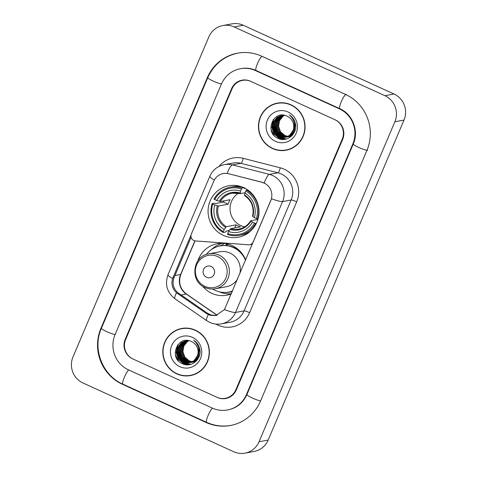<?xml version="1.0" encoding="UTF-8"?>
<svg xmlns="http://www.w3.org/2000/svg" width="477" height="477" viewBox="0 0 477 477"><rect width="100%" height="100%" fill="white"/><g stroke="black" fill="none" stroke-linecap="round" stroke-linejoin="round"><path stroke-width="0.72" d="M253.376 241.863L253.263 241.881A4.937 4.8 79.6 0 1 248.565 244.796L195.475 240.945A4.937 4.8 79.6 0 1 191.355 234.016L213.756 181.248A13.338 12.962 -100.4 0 1 223.236 173.562A13.338 12.962 -100.4 0 1 228.674 173.753L262.064 182.232L265.838 183.943M243.675 187.61A26.181 25.448 -100.4 0 0 228.793 185.75A26.181 25.448 -100.4 0 0 208.222 208.336A26.181 25.448 -100.4 0 0 223.397 235.388A26.181 25.448 -100.4 0 0 238.285 237.242A26.181 25.448 -100.4 0 0 258.85 214.656A26.181 25.448 -100.4 0 0 243.675 187.61M253.263 241.881L270.781 200.614A13.338 12.962 -100.4 0 0 264.043 183.019A13.338 12.962 -100.4 0 0 261.897 182.262L228.674 173.753M226.098 244.343A23.957 23.284 79.6 0 1 227.911 244.087M231.285 293.91A26.181 25.448 79.6 0 1 226.736 295.209A26.181 25.448 79.6 0 1 211.848 293.349A26.181 25.448 79.6 0 1 202.463 286.045M197.83 260.931A26.181 25.448 79.6 0 1 217.244 243.717A26.181 25.448 79.6 0 1 232.126 245.572A26.181 25.448 79.6 0 1 245.655 260.043M221.537 243.306A26.181 25.448 -100.4 0 0 217.834 245.047M226.813 293.754A26.181 25.448 -100.4 0 0 230.892 294.059M235.853 389.769L342.224 139.177A14.817 14.405 -100.4 0 0 334.735 119.626L250.974 81.43A14.817 14.405 -100.4 0 0 242.549 80.374A14.817 14.405 -100.4 0 0 232.007 88.919L125.642 339.505A14.817 14.405 -100.4 0 0 133.125 359.062L216.886 397.258A14.817 14.405 -100.4 0 0 225.311 398.307A14.817 14.405 -100.4 0 0 235.853 389.769M128.534 369.878L212.295 408.073A26.676 25.925 -100.4 0 0 227.463 409.97A26.676 25.925 -100.4 0 0 246.43 394.592L352.801 144.006A26.676 25.925 -100.4 0 0 339.326 108.81L255.565 70.614A26.676 25.925 -100.4 0 0 240.396 68.718A26.676 25.925 -100.4 0 0 221.429 84.095L115.058 334.681A26.676 25.925 -100.4 0 0 128.534 369.878M233.748 451.749A19.76 19.205 -100.4 0 0 244.981 453.15A19.76 19.205 -100.4 0 0 259.035 441.762L394.867 121.766A19.76 19.205 -100.4 0 0 384.885 95.692L234.112 26.939A19.76 19.205 -100.4 0 0 222.878 25.537A19.76 19.205 -100.4 0 0 208.831 36.926L72.999 356.921A19.76 19.205 -100.4 0 0 82.98 382.989L233.748 451.749M244.981 453.15L254.122 451.463A19.76 19.205 -100.4 0 0 268.169 440.074L404.001 120.079A19.76 19.205 -100.4 0 0 394.02 94.011L243.252 25.251A19.76 19.205 -100.4 0 0 232.019 23.85L222.878 25.537M206.171 422.497A42.483 41.29 -100.4 0 0 230.331 425.514A42.483 41.29 -100.4 0 0 260.537 401.026L366.908 150.434A42.483 41.29 -100.4 0 0 345.449 94.386L261.688 56.191A42.483 41.29 -100.4 0 0 237.534 53.174A42.483 41.29 -100.4 0 0 207.322 77.662L100.951 328.248A42.483 41.29 -100.4 0 0 122.416 384.295L206.171 422.497L206.738 422.395M291.036 104.809A23.957 23.284 -100.4 0 0 277.417 103.11A23.957 23.284 -100.4 0 0 258.594 123.776A23.957 23.284 -100.4 0 0 272.48 148.526A23.957 23.284 -100.4 0 0 286.105 150.225A23.957 23.284 -100.4 0 0 304.922 129.559A23.957 23.284 -100.4 0 0 291.036 104.809M277.87 103.026A23.957 23.284 -100.4 0 0 272.158 105.029M195.379 330.156A23.957 23.284 -100.4 0 0 181.761 328.456A23.957 23.284 -100.4 0 0 162.937 349.122A23.957 23.284 -100.4 0 0 176.824 373.879A23.957 23.284 -100.4 0 0 190.448 375.578A23.957 23.284 -100.4 0 0 209.266 354.912A23.957 23.284 -100.4 0 0 195.379 330.156M182.22 328.379A23.957 23.284 -100.4 0 0 176.502 330.382M214.334 180.05A17.291 2.284 23 0 1 209.808 176.293C212.694 169.973 217.542 166.085 224.345 164.625A19.76 19.205 79.6 0 1 232.4 164.905L269.422 174.385A19.76 19.205 79.6 0 1 272.6 175.506A19.76 19.205 79.6 0 1 282.581 201.58A17.291 2.284 -157 0 1 271.508 198.736L224.44 309.609L215.777 315.565L210.095 315.279L206.356 313.467L176.502 292.777C172.364 288.829 171.064 284.089 172.608 278.562L191.068 234.94M216.331 315.452L211.21 315.07L207.513 313.252L177.653 292.562C173.467 288.633 172.161 283.893 173.735 278.359L191.122 237.26M264.157 182.983L264.18 182.995A17.291 3.709 104.4 0 1 269.422 174.385L277.99 172.805L240.968 163.325A19.76 19.205 -100.4 0 0 232.913 163.045L224.345 164.625M219.086 166.39A24.697 24.005 79.6 0 1 243.228 158.328A4.937 1.061 -75.6 0 1 240.968 163.325L232.4 164.905A17.291 3.709 104.4 0 0 227.171 173.413L228.841 173.723M217.327 397.46A14.817 14.405 -100.4 0 0 225.752 398.51A14.817 14.405 -100.4 0 0 236.294 389.971L342.665 139.379A14.817 14.405 -100.4 0 0 335.176 119.828L250.532 81.227A14.817 14.405 -100.4 0 0 242.107 80.172A14.817 14.405 -100.4 0 0 231.572 88.716L125.201 339.308A14.817 14.405 -100.4 0 0 132.684 358.859L217.327 397.46M184.849 375.655A23.957 23.284 -100.4 0 0 190.901 375.488M280.506 150.309A23.957 23.284 -100.4 0 0 286.558 150.136M287.881 136.464L284.572 135.54L280.267 131.885L278.294 126.477L279.218 120.753L282.807 116.251L284.358 115.297M288.019 136.392L284.858 135.486L280.548 131.831L278.58 126.423L279.504 120.699L283.094 116.197L284.489 115.321M287.339 136.72L283.433 135.748L279.123 132.093L277.155 126.685L278.073 120.967L281.668 116.46L283.845 115.207M287.476 136.66L283.714 135.701L279.409 132.046L277.441 126.632L278.359 120.914L281.955 116.406L283.97 115.225M286.79 136.941L282.289 135.963L277.978 132.308L276.01 126.894L276.934 121.176L280.524 116.674L283.362 115.16M286.927 136.887L282.575 135.909L278.264 132.254L276.296 126.84L277.22 121.122L280.81 116.621L283.493 115.16M286.23 137.132L281.144 136.172L276.839 132.517L274.871 127.109L275.789 121.385L279.385 116.883L282.778 115.19M286.373 137.084L281.43 136.118L277.125 132.463L275.151 127.055L276.076 121.331L279.671 116.829L282.921 115.178M285.669 137.287L280.005 136.38L275.694 132.725L273.726 127.317L274.651 121.593L278.24 117.092L282.199 115.249M294.1 122.529L294.738 125.105L294.011 130.793L290.606 135.259L285.812 137.263L280.291 136.327L275.98 132.672L274.013 127.264L274.937 121.546L278.526 117.038L282.342 115.231M292.866 131.002A11.168 10.852 -100.4 0 0 287.226 116.269C273.571 108.989 263.918 132.373 277.608 138.139C286.713 143.291 298.179 133.471 295.329 123.275C294.375 119.679 292.383 116.877 289.336 114.868C294.482 119.596 295.657 124.974 292.866 131.002L289.461 135.468L285.103 137.406L278.86 136.595L274.555 132.94L272.582 127.526L273.506 121.808L277.101 117.306L281.627 115.339L283.451 115.16M285.246 137.376L279.146 136.541L274.841 132.886L272.868 127.472L273.792 121.754L277.387 117.253L281.764 115.315M291.381 136.231L290.386 136.422M290.237 136.44L289.807 136.488M289.658 136.5L289.217 136.517M289.074 136.523L288.627 136.517M288.478 136.511L288.03 136.482M291.364 136.249L290.815 136.35M290.958 136.327L290.523 136.386M290.38 136.404L289.944 136.446M289.801 136.452L289.36 136.47M289.211 136.47L288.764 136.458M288.615 136.452L288.168 136.41M291.632 135.993L288.8 136.655M289.098 136.655L288.663 136.696M288.519 136.708L288.078 136.726M287.929 136.732L287.488 136.726M291.536 136.088L289.67 136.565M289.813 136.535L289.384 136.601M288.657 136.666L288.215 136.678M288.066 136.678L287.625 136.666M292.389 135.194L287.661 136.869M287.953 136.863L287.518 136.911M287.375 136.917L286.933 136.941M292.127 135.486L288.531 136.774M288.668 136.744L288.239 136.81M287.512 136.875L287.076 136.887M291.894 117.575L294.076 120.025M294.434 132.028L291.751 135.051L286.516 137.078M286.814 137.072L286.379 137.12M291.393 116.913L292.908 118.189M293.695 133.411L292.037 134.997L287.387 136.982M287.53 136.959L287.1 137.018M293.599 120.8L295.024 125.052L294.297 130.74L290.892 135.206L286.242 137.197M286.385 137.167L285.956 137.233M293.647 129.416L289.748 135.414L285.103 137.406M286.057 149.987A23.707 23.045 -100.4 0 0 304.684 129.529A23.707 23.045 -100.4 0 0 290.94 105.035A23.707 23.045 -100.4 0 0 277.459 103.348A23.707 23.045 -100.4 0 0 258.832 123.805A23.707 23.045 -100.4 0 0 272.576 148.299A23.707 23.045 -100.4 0 0 286.057 149.987L286.969 149.814A23.707 23.045 -100.4 0 0 292.276 148.138M287.995 111.97A16.105 15.652 -100.4 0 0 267.382 120.115A16.105 15.652 -100.4 0 0 275.521 141.365A16.105 15.652 -100.4 0 0 296.134 133.22A16.105 15.652 -100.4 0 0 287.995 111.97M283.928 102.859A23.707 23.045 -100.4 0 0 278.371 103.181L277.459 103.348M274.09 135.444L271.097 129.541M281.573 139.362L279.755 138.676L274.388 134.15L271.926 127.448L273.619 119.202M283.916 139.445L280.893 138.467L276.195 134.818M274.99 133.101L273.071 127.24L273.214 123.394M285.288 139.278L282.038 138.258L279.916 137.018M279.474 136.684L277.34 134.603M276.135 132.886L274.209 127.031L274.353 123.185M286.313 139.045L282.163 137.513M281.961 137.4L281.06 136.81M280.613 136.476L278.485 134.395M277.274 132.678L275.354 126.816L275.497 122.977M281.126 139.296L279.611 138.706L274.251 134.18L271.783 127.478L273.232 119.697M283.696 139.457L280.75 138.491L275.503 134.126M274.013 131.485L272.927 127.264L272.868 125.284M285.145 139.302L281.895 138.282L279.564 136.887M279.069 136.505L276.648 133.918M275.151 131.27L274.066 127.055L274.013 125.075M286.2 139.075L281.925 137.489M281.704 137.358L280.703 136.678M280.208 136.291L277.787 133.703M276.296 131.062L275.211 126.846L275.151 124.861M275.617 121.802L277.036 118.368M192.225 361.816L188.916 360.892L184.611 357.237L182.637 351.823L183.562 346.105L187.157 341.604L188.701 340.644M192.362 361.745L189.202 360.839L184.897 357.184L182.924 351.77L183.848 346.052L187.443 341.55L188.832 340.673M191.682 362.073L187.777 361.101L183.466 357.446L181.498 352.038L182.423 346.314L186.012 341.812L188.188 340.56M191.82 362.007L188.063 361.047L183.752 357.392L181.785 351.984L182.703 346.26L186.298 341.759L188.314 340.578M191.134 362.293L186.632 361.31L182.327 357.655L180.354 352.247L181.278 346.523L184.873 342.021L187.705 340.506M191.271 362.24L186.918 361.256L182.608 357.601L180.64 352.193L181.564 346.475L185.154 341.967L187.843 340.512M190.579 362.478L185.493 361.524L181.182 357.869L179.215 352.455L180.133 346.737L183.728 342.23L187.121 340.536M190.717 362.437L185.774 361.471L181.469 357.816L179.501 352.402L180.419 346.684L184.015 342.182L187.27 340.53M190.013 362.633L184.349 361.733L180.038 358.078L178.07 352.664L178.994 346.946L182.584 342.444L186.543 340.596M198.45 347.876L199.088 350.458L198.354 356.14L194.95 360.606L190.156 362.615L184.635 361.679L180.324 358.024L178.356 352.616L179.28 346.892L182.87 342.391L186.686 340.578M197.21 356.349A11.168 10.852 -100.4 0 0 191.569 341.615C177.915 334.341 168.262 357.72 181.952 363.492C191.062 368.643 202.522 358.817 199.672 348.627C198.724 345.032 196.727 342.224 193.68 340.214C198.826 344.943 200 350.321 197.21 356.349L193.811 360.821L189.447 362.753L183.204 361.942L178.899 358.287L176.931 352.879L177.849 347.155L181.445 342.653L185.97 340.685L187.795 340.506M189.59 362.729L183.49 361.888L179.185 358.233L177.211 352.825L178.136 347.107L181.731 342.599L186.113 340.661M195.159 361.703L194.729 361.775M194.586 361.793L194.151 361.834M194.002 361.846L193.567 361.87M193.418 361.87L192.976 361.864M192.827 361.858L192.374 361.828M195.302 361.673L194.866 361.739M194.723 361.757L194.288 361.793M194.145 361.804L193.704 361.816M193.555 361.816L193.113 361.804M192.964 361.799L192.511 361.763M195.981 361.345L193.584 361.983M193.441 362.001L193.006 362.049M192.863 362.061L192.422 362.079M192.273 362.079L191.832 362.079M195.88 361.435L194.014 361.912M194.157 361.888L193.728 361.948M193.584 361.965L193.149 362.007M193 362.013L192.559 362.031M192.416 362.031L191.969 362.019M196.739 360.546L192.004 362.216M192.297 362.21L191.867 362.258M191.718 362.27L191.283 362.287M196.476 360.839L192.875 362.126M193.018 362.097L192.583 362.162M191.861 362.228L191.42 362.24M196.238 342.921L198.42 345.372M198.778 357.374L196.095 360.397L190.86 362.425M191.158 362.425L190.722 362.466M195.737 342.265L197.251 343.535M198.044 358.764L196.381 360.344L191.73 362.335M191.873 362.305L191.444 362.371M197.943 346.147L199.374 350.404L198.641 356.086L195.236 360.558L190.591 362.544M190.734 362.52L190.299 362.58M197.997 354.763L194.097 360.767L189.447 362.753M190.401 375.333A23.707 23.045 -100.4 0 0 209.027 354.882A23.707 23.045 -100.4 0 0 195.284 330.382A23.707 23.045 -100.4 0 0 181.803 328.701A23.707 23.045 -100.4 0 0 163.176 349.152A23.707 23.045 -100.4 0 0 176.919 373.652A23.707 23.045 -100.4 0 0 190.401 375.333L191.319 375.166A23.707 23.045 -100.4 0 0 196.619 373.485M192.338 337.322A16.105 15.652 -100.4 0 0 171.732 345.461A16.105 15.652 -100.4 0 0 179.865 366.712A16.105 15.652 -100.4 0 0 200.477 358.573A16.105 15.652 -100.4 0 0 192.338 337.322M188.272 328.212A23.707 23.045 -100.4 0 0 182.721 328.534L181.803 328.701M178.434 360.797L175.447 354.894M185.917 364.714L184.098 364.029L178.738 359.503L176.269 352.801L177.969 344.555M188.26 364.798L185.243 363.814L180.544 360.165M179.334 358.448L177.414 352.586L177.557 348.747M189.637 364.625L186.382 363.605L184.259 362.365M183.818 362.037L181.683 359.956M180.479 358.239L178.559 352.378L178.696 348.538M190.657 364.398L186.507 362.866M186.31 362.747L185.404 362.156M184.957 361.822L182.828 359.747M181.618 358.03L179.698 352.169L179.841 348.323M185.47 364.649L183.955 364.052L178.595 359.527L176.126 352.825L177.575 345.05M188.045 364.81L185.1 363.844L179.847 359.479M178.356 356.832L177.271 352.616L177.211 350.631M189.488 364.655L186.239 363.629L183.907 362.24M183.412 361.852L180.992 359.264M179.501 356.623L178.416 352.402L178.356 350.422M190.544 364.428L186.268 362.836M186.048 362.705L185.052 362.031M184.557 361.644L182.131 359.056M180.64 356.414L179.555 352.193L179.501 350.213M179.96 347.149L181.379 343.72M238.542 193.191A18.275 17.762 -100.4 0 0 230.075 209.952A18.275 17.762 -100.4 0 0 240.736 225.543A18.275 17.762 -100.4 0 0 244.737 226.819M229.288 230.492L226.181 231.065L225.591 232.055L223.147 232.502L223.308 231.637A23.51 22.854 -100.4 0 1 212.742 204.043L214.781 204.979A21.238 20.642 -100.4 0 0 224.19 229.55L226.271 226.658L236.085 224.846A18.275 17.762 -100.4 0 0 238.226 226.003A18.275 17.762 -100.4 0 0 240.491 226.855L230.677 228.668L228.596 231.566A21.238 20.642 -100.4 0 0 252.434 222.151L254.479 223.081A23.51 22.854 -100.4 0 1 227.714 233.647L227.559 234.511A24.5 23.814 -100.4 0 0 239.233 235.364A24.5 23.814 -100.4 0 0 255.594 223.439L254.479 223.081M241.416 188.97L242.03 188.021A24.5 23.814 -100.4 0 0 230.349 187.175A24.5 23.814 -100.4 0 0 213.994 199.094L214.656 199.541A23.51 22.854 -100.4 0 1 241.416 188.97L240.533 191.056A21.238 20.642 -100.4 0 0 216.695 200.471L220.285 201.515L230.099 199.708A18.275 17.762 -100.4 0 0 228.185 204.21L218.371 206.022L214.781 204.979M245.083 192.726L240.295 193.608L240.533 191.056M212.742 204.043L212.08 203.601L214.525 203.148L215.64 203.542L223.522 202.087A23.462 22.807 79.6 0 1 223.94 200.841M244.474 187.568L244.254 188.487L245.124 188.326M239.233 235.364L241.678 234.911A24.5 23.814 -100.4 0 0 250.02 231.607M241.767 186.835A24.5 23.814 -100.4 0 0 232.794 186.722L230.349 187.175M256.387 223.296L255.594 223.439M212.08 203.601A24.5 23.814 -100.4 0 0 223.147 232.502M242.03 188.021L243.842 187.688M227.714 233.647L228.596 231.566M224.19 229.55L223.308 231.637M216.695 200.471L214.656 199.541M252.434 222.151L250.693 220.762L257.884 219.438M229.992 229.407A19.002 18.466 -100.4 0 0 250.938 221.131L250.693 220.762M240.295 193.608L240.175 193.018A19.002 18.466 -100.4 0 0 219.229 201.294M247.575 189.822L246.436 190.031L245.828 190.979A23.51 22.854 -100.4 0 1 256.387 218.573L257.502 218.937A24.5 23.814 -100.4 0 0 246.436 190.031M257.502 218.937L258.057 218.83M256.387 218.573L254.348 217.643A21.238 20.642 -100.4 0 0 244.939 193.066L245.828 190.979M244.939 193.066L244.582 195.027A19.002 18.466 -100.4 0 1 252.852 216.63L254.348 217.643M244.582 195.027L244.707 195.624M223.522 202.087L228.185 204.21M236.085 224.846L234.785 227.911M206.559 277.292A5.927 5.76 -100.4 0 0 214.143 274.293A5.927 5.76 -100.4 0 0 211.15 266.476A5.927 5.76 -100.4 0 0 203.566 269.469A5.927 5.76 -100.4 0 0 206.559 277.292M239.746 273.965A17.78 17.285 -100.4 0 0 229.902 253.048A17.78 17.285 -100.4 0 0 219.79 251.784L208.843 253.8A17.78 17.285 -100.4 0 1 218.955 255.064A17.78 17.285 -100.4 0 1 229.264 273.434A17.78 17.285 -100.4 0 1 215.294 288.776L226.241 286.76A17.78 17.285 -100.4 0 0 237.659 278.884M212.736 289.05A23.462 22.807 -100.4 0 0 215.3 290.427A23.462 22.807 -100.4 0 0 228.644 292.091A23.462 22.807 -100.4 0 0 232.514 291.006M245.518 260.37A23.462 22.807 -100.4 0 0 233.474 247.611A23.462 22.807 -100.4 0 0 220.135 245.947A23.462 22.807 -100.4 0 0 206.356 254.456M228.644 292.091L229.097 292.007A23.462 22.807 -100.4 0 0 232.472 291.107M243.121 255.082A23.462 22.807 -100.4 0 0 233.933 247.527A23.462 22.807 -100.4 0 0 220.589 245.858L220.135 245.947M241.964 253.442A18.525 18.007 -100.4 0 0 241.481 253.06M229.169 244.439A23.462 22.807 -100.4 0 0 226.527 244.767A23.462 22.807 -100.4 0 0 226.241 244.82M211.514 249.531A25.686 24.965 79.6 0 1 222.479 243.318M225.943 245.53L226.474 244.278M217.071 246.74A23.683 23.021 -100.4 0 1 221.334 245.5L224.381 243.449M231.351 293.754A25.686 24.965 79.6 0 1 219.313 291.817M260.597 400.889A7.9 1.043 -157 0 1 252.202 397.955A7.9 1.043 -157 0 1 246.895 394.592C243.073 402.934 236.825 408.014 228.149 409.838M231.017 425.389C222.604 426.873 214.483 425.86 206.642 422.348A7.9 1.538 -65.5 0 1 207.978 415.771A7.9 1.538 -65.5 0 1 212.527 408.181M206.642 422.348L122.881 384.152A7.9 1.538 -65.5 0 1 124.217 377.575A7.9 1.538 -65.5 0 1 128.766 369.979M122.881 384.152C102.364 375.411 92.133 348.693 101.416 328.248A7.9 1.043 23 0 0 106.723 331.61A7.9 1.043 23 0 0 115.118 334.544M101.416 328.248L207.787 77.662A7.9 1.043 23 0 0 213.094 81.024A7.9 1.043 23 0 0 221.489 83.958M261.921 56.292A7.9 1.538 114.5 0 0 257.365 63.888A7.9 1.538 114.5 0 0 256.036 70.465L339.791 108.661C352.575 114.039 359.163 131.121 353.266 144.006L246.895 394.592M346.135 94.261A7.9 1.538 114.5 0 0 341.454 101.321A7.9 1.538 114.5 0 0 339.791 108.661M367.594 150.309A7.9 1.043 -157 0 1 359.419 147.745A7.9 1.043 -157 0 1 353.266 144.006M268.169 440.074L259.035 441.762M243.252 25.251L234.112 26.939M394.02 94.011L384.885 95.692M404.001 120.079L394.867 121.766M122.977 384.194L122.416 384.295M101.458 328.152L100.951 328.248M207.829 77.566L207.322 77.662M246.937 394.497L246.43 394.592M256.125 70.507L255.565 70.614M339.886 108.708L339.326 108.81M353.308 143.911L352.801 144.006M249.638 312.673A4.937 0.65 23 0 0 244.087 310.873L291.149 200A19.76 19.205 -100.4 0 0 281.168 173.932A19.76 19.205 -100.4 0 0 277.99 172.805A4.937 1.061 -75.6 0 0 280.249 167.809A24.697 24.005 79.6 0 1 296.7 201.801L249.638 312.673A24.697 24.005 79.6 0 1 218.025 325.153A24.697 24.005 79.6 0 1 215.92 324.062M230.033 322.261A19.76 19.205 -100.4 0 0 244.087 310.873L235.519 312.453A19.76 19.205 79.6 0 1 221.465 323.841L230.033 322.261M224.44 309.609A17.291 2.284 23 0 0 235.519 312.453L282.581 201.58L291.149 200A4.937 0.65 23 0 1 296.7 201.801M172.608 278.562A17.291 2.284 -157 0 1 168.011 274.77L209.808 176.293M176.502 292.777A17.291 2.916 124.6 0 0 174.993 298.811C166.992 292.443 164.666 284.429 168.011 274.77M208.294 314.587A17.291 2.916 124.6 0 0 206.75 320.693L174.993 298.811M243.228 158.328L280.249 167.809M174.862 275.575L180.586 274.513A15.807 15.365 -100.4 0 0 186.215 294.035L217.029 315.267M181.016 294.995L186.215 294.035A8.89 1.497 -55.4 0 1 186.495 294.076L217.184 315.225M194.872 240.861L180.586 274.513A8.89 1.175 23 0 0 180.837 274.37C178.142 282.324 180.026 288.895 186.495 294.076M173.056 277.37L174.188 277.161M177.861 293.832L179.018 293.617M206.356 313.467L207.513 313.252M218.371 206.022A18.275 17.762 -100.4 0 0 226.271 226.658M240.199 193.579A18.275 17.762 -100.4 0 0 232.174 193.167A18.275 17.762 -100.4 0 0 220.285 201.515M217.315 205.802A19.002 18.466 -100.4 0 0 225.585 227.398M230.677 228.668A18.275 17.762 -100.4 0 0 238.798 229.115C243.884 228.084 247.831 225.317 250.628 220.797M204.931 286.343A16.337 15.878 -100.4 0 0 225.842 278.085A16.337 15.878 -100.4 0 0 217.59 256.537A16.337 15.878 -100.4 0 0 196.679 264.789A16.337 15.878 -100.4 0 0 204.931 286.343M225.496 292.443A23.683 23.021 -100.4 0 0 232.299 291.513M252.363 244.248L249.751 244.731M238.22 53.048C224.029 56.083 213.887 64.288 207.787 77.662M241.082 68.593C246.215 67.674 251.194 68.3 256.036 70.465M206.75 320.693L209.755 322.392C213.505 324.074 217.411 324.557 221.465 323.841M195.045 240.897L180.837 274.37M248.893 232.526L248.237 232.645M232.174 193.167L240.241 193.608M240.384 186.376L239.728 186.501M244.623 195.606C251.737 200.716 254.372 207.614 252.536 216.302M215.294 288.776C211.758 289.402 208.342 288.979 205.044 287.5C189.578 281.496 192.446 255.857 208.843 253.8"/></g></svg>
